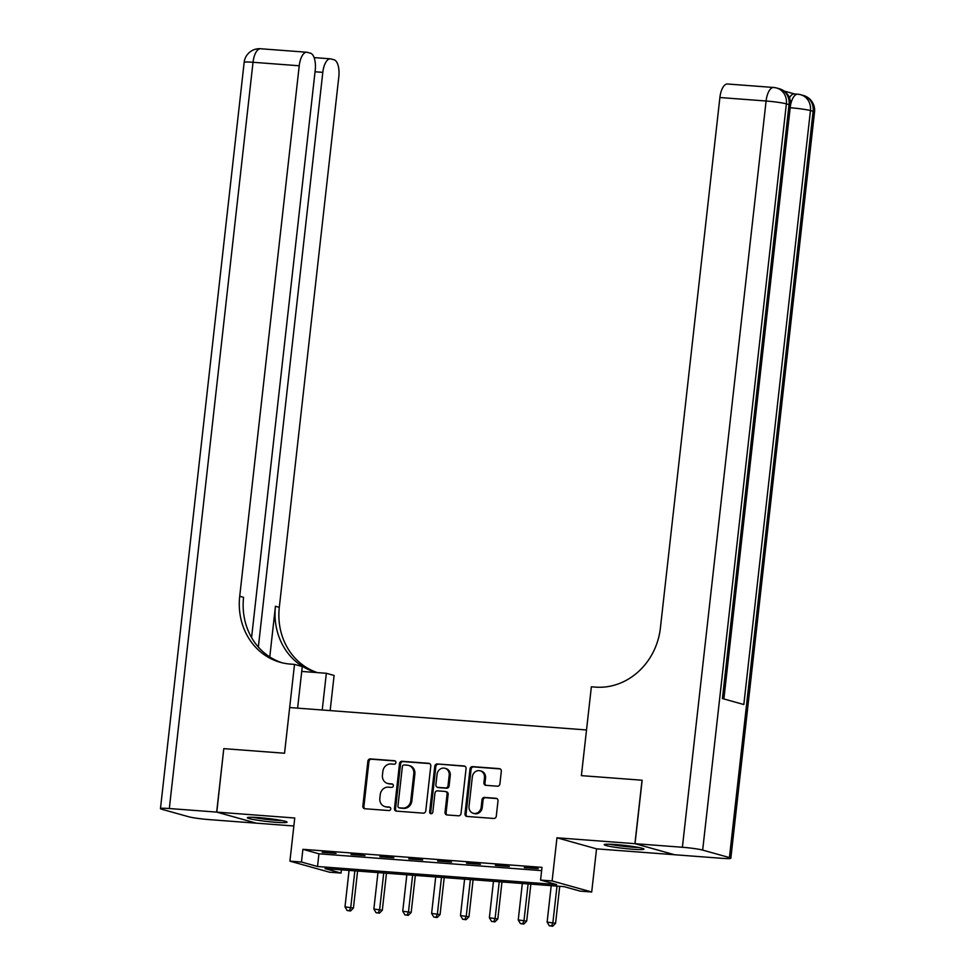 <?xml version="1.0" encoding="UTF-8"?>
<svg xmlns="http://www.w3.org/2000/svg" width="975" height="975" viewBox="0 0 975 975"><rect width="100%" height="100%" fill="white"/><g stroke="black" fill="none" stroke-linecap="round" stroke-linejoin="round"><path stroke-width="1.46" d="M395.899 762.596A1.755 1.584 -74.4 0 0 394.509 760.732L370.415 758.903A2.511 2.267 -74.4 0 0 367.88 761.231L362.846 806.069A2.511 2.267 -74.4 0 0 364.833 808.738L388.928 810.554A1.755 1.584 -74.4 0 0 389.598 807.117A1.755 1.584 -74.4 0 0 389.317 807.068L386.197 806.837A8.044 7.252 -74.4 0 1 384.93 806.605A8.044 7.252 -74.4 0 1 379.836 798.318L380.25 794.576A8.044 7.252 -74.4 0 1 388.403 787.154L391.523 787.386A1.755 1.584 -74.4 0 0 392.194 783.949A1.755 1.584 -74.4 0 0 391.913 783.9L388.793 783.656A8.044 7.252 -74.4 0 1 387.526 783.437A8.044 7.252 -74.4 0 1 382.432 775.137L382.858 771.408A8.044 7.252 -74.4 0 1 390.999 763.973L394.119 764.217A1.755 1.584 -74.4 0 0 395.899 762.596M615.761 844.557A19.987 1.536 -173.6 0 0 604.244 844.667A19.987 1.536 -173.6 0 0 632.446 849.225A19.987 1.536 -173.6 0 0 643.963 849.128A19.987 1.536 -173.6 0 0 615.761 844.557M258.85 817.623A19.987 1.536 -173.6 0 0 247.333 817.72A19.987 1.536 -173.6 0 0 275.535 822.278A19.987 1.536 -173.6 0 0 287.052 822.181A19.987 1.536 -173.6 0 0 258.85 817.623M497.36 786.203A2.511 2.267 -74.4 0 0 499.907 783.888L501.321 771.298A2.511 2.267 -74.4 0 0 499.334 768.641L472.57 766.618A2.511 2.267 -74.4 0 0 470.023 768.934L464.99 813.784A2.511 2.267 -74.4 0 0 466.988 816.453L493.74 818.464A2.511 2.267 -74.4 0 0 496.287 816.148L497.993 800.95A2.511 2.267 -74.4 0 0 496.007 798.281L484.551 797.428A2.511 2.267 -74.4 0 0 482.003 799.744L481.163 807.276A6.727 6.057 -74.4 0 1 473.289 813.296A6.727 6.057 -74.4 0 1 469.024 806.362L472.339 776.843A6.727 6.057 -74.4 0 1 480.212 770.823A6.727 6.057 -74.4 0 1 484.477 777.757L483.917 782.681A2.511 2.267 -74.4 0 0 485.903 785.338L497.36 786.203M540.564 880.072L552.118 880.937L591.703 892.003L580.149 891.126L564.098 886.641L325.004 868.591L341.055 873.076L329.501 872.211L289.916 861.144L301.47 862.022L317.509 866.507L556.615 884.557L540.564 880.072L541.99 867.372L302.884 849.322L301.47 862.022M642.037 780.219L581.393 775.637L642.037 780.219L634.92 843.68L556.957 837.793L552.118 880.937M682.39 847.263L635.03 843.68L674.627 854.746L721.975 858.317A15.368 1.182 -173.6 0 0 730.836 858.244A15.368 1.182 -173.6 0 0 729.422 857.573L702.67 850.102A15.368 1.182 -173.6 0 0 682.39 847.263L766.094 101.01L719.891 97.524L660.392 628.022A64.045 57.708 -74.4 0 1 595.518 687.119L591.362 686.802L581.393 775.637L586.523 729.958L289.673 707.545L284.542 753.236L294.511 664.389L290.355 664.085A64.045 57.708 105.6 0 1 280.239 662.305A64.045 57.708 105.6 0 1 239.716 596.261L299.228 65.776L253.025 62.278L169.321 808.531L216.669 812.102L256.267 823.168L208.906 819.585A15.368 1.182 -173.6 0 1 188.626 816.745L161.874 809.274A15.368 1.182 -173.6 0 1 160.461 808.604A15.368 1.182 -173.6 0 1 169.321 808.531M223.909 748.654L284.542 753.236L223.787 748.642L216.791 812.114L256.376 823.168L293.853 825.996M289.916 861.144L294.755 818.001L216.791 812.114M430.792 765.972A2.511 2.267 -74.4 0 0 428.805 763.315L402.053 761.292A2.511 2.267 -74.4 0 0 399.506 763.62L394.473 808.458A2.511 2.267 -74.4 0 0 396.459 811.127L423.223 813.15A2.511 2.267 -74.4 0 0 425.77 810.822L430.792 765.972M437.312 763.961L464.076 765.972A2.511 2.267 -74.4 0 1 466.062 768.641L461.029 813.491A2.511 2.267 -74.4 0 1 458.482 815.807L447.025 814.942A2.511 2.267 -74.4 0 1 445.039 812.285L447.086 794.089A2.511 2.267 -74.4 0 0 445.087 791.432L437.495 790.859A2.511 2.267 -74.4 0 0 434.947 793.175L432.827 812.114A1.755 1.584 -74.4 0 1 430.767 813.686A1.755 1.584 -74.4 0 1 429.646 811.87L434.765 766.277A2.511 2.267 -74.4 0 1 437.312 763.961L464.965 766.265M556.957 837.793L596.542 848.847L674.505 854.734L634.92 843.68M302.884 849.322L318.935 853.807L541.625 870.626M322.201 852.369L336.058 853.418L322.262 851.821M351.073 854.551L364.93 855.599L351.134 854.003M379.945 856.733L393.815 857.768L380.006 856.184M408.83 858.902L422.687 859.95L408.891 858.366M437.702 861.083L451.559 862.132L437.763 860.547M466.574 863.265L480.443 864.313L466.635 862.729M495.458 865.447L509.316 866.495L495.519 864.91M524.331 867.628L538.188 868.676L524.392 867.08M596.542 848.847L591.703 892.003M341.421 869.834L341.055 873.076M318.935 853.807L317.509 866.507M387.526 783.437L388.598 783.742A8.044 7.252 -74.4 0 0 389.866 783.961L388.793 783.656M392.657 784.168L389.866 783.961M384.93 806.605L386.003 806.91A8.044 7.252 -74.4 0 0 387.27 807.129L386.197 806.837M390.061 807.337L387.27 807.129M395.253 761L371.487 759.208A2.511 2.267 -74.4 0 0 368.94 761.524L363.919 806.374A2.511 2.267 -74.4 0 0 365.003 808.75M429.707 763.596L403.126 761.597A2.511 2.267 -74.4 0 0 400.579 763.912L395.545 808.763A2.511 2.267 -74.4 0 0 396.63 811.139M404.15 764.973A1.755 1.584 -74.4 0 0 402.37 766.594L397.958 805.959A1.755 1.584 -74.4 0 0 399.348 807.824L402.638 808.068A8.044 7.252 -74.4 0 0 410.792 800.646L413.802 773.736A8.044 7.252 -74.4 0 0 408.72 765.448A8.044 7.252 -74.4 0 0 407.44 765.217L404.15 764.973M399.872 807.97A1.755 1.584 -74.4 0 0 400.42 808.129L399.348 807.824M408.72 765.448L409.78 765.741A8.044 7.252 -74.4 0 1 414.875 774.04L411.852 800.95A8.044 7.252 -74.4 0 1 403.711 808.372L400.42 808.129M445.49 791.493L446.562 791.797A2.511 2.267 -74.4 0 1 448.147 794.393L446.111 812.577A2.511 2.267 -74.4 0 0 447.196 814.954M438.384 764.254A2.511 2.267 -74.4 0 0 435.837 766.582L430.718 812.175A1.755 1.584 -74.4 0 0 431.328 813.723M449.195 775.223A6.727 6.057 -74.4 0 0 444.941 768.288A6.727 6.057 -74.4 0 0 437.068 774.308L435.898 784.704A2.511 2.267 -74.4 0 0 437.885 787.373L445.49 787.946A2.511 2.267 -74.4 0 0 448.037 785.618L449.195 775.223L450.267 775.515A6.727 6.057 -74.4 0 0 446.014 768.58L444.941 768.288M437.495 787.3L438.567 787.593A2.511 2.267 -74.4 0 0 438.957 787.666L437.885 787.373M450.267 775.515L449.097 785.923A2.511 2.267 -74.4 0 1 446.55 788.239L438.957 787.666M480.212 770.823L481.284 771.115A6.727 6.057 -74.4 0 1 485.538 778.05L484.989 782.974A2.511 2.267 -74.4 0 0 486.074 785.35M473.289 813.296L474.35 813.601A6.727 6.057 -74.4 0 0 482.235 807.58L481.163 807.276M496.909 798.574L485.623 797.721A2.511 2.267 -74.4 0 0 483.076 800.036L482.235 807.58M500.224 768.922L473.643 766.923A2.511 2.267 -74.4 0 0 471.096 769.238L466.062 814.088A2.511 2.267 -74.4 0 0 467.159 816.465M349.074 870.419L344.992 906.86L353.438 908.042L357.593 871.053M349.464 910.699L347.149 910.516L350.537 910.991L349.464 910.699L350.768 907.298L354.851 870.846M347.149 910.516L344.992 906.86M353.438 908.042L350.537 910.991M377.959 872.588L373.864 909.041L382.31 910.223L386.466 873.234M378.337 912.868L376.033 912.697L379.409 913.173L378.337 912.868L379.641 909.48L383.723 873.027M376.033 912.697L373.864 909.041M382.31 910.223L379.409 913.173M406.831 874.77L402.736 911.223L411.194 912.405L415.338 875.416M407.221 915.05L404.905 914.879L408.281 915.354L407.221 915.05L408.513 911.662L412.608 875.209M404.905 914.879L402.736 911.223M411.194 912.405L408.281 915.354M435.703 876.952L431.62 913.404L440.066 914.587L444.222 877.598M436.093 917.231L433.778 917.061L437.166 917.536L436.093 917.231L437.397 913.843L441.48 877.39M433.778 917.061L431.62 913.404M440.066 914.587L437.166 917.536M464.587 879.133L460.492 915.586L468.951 916.768L473.094 879.779M464.965 919.413L462.662 919.242L466.038 919.705L464.965 919.413L466.269 916.025L470.364 879.572M462.662 919.242L460.492 915.586M468.951 916.768L466.038 919.705M280.227 820.243A17.294 1.328 6.4 0 1 265.882 819.085A17.294 1.328 6.4 0 1 254.414 817.342M252.574 817.282A19.853 1.523 -173.6 0 0 265.651 819.256A19.853 1.523 -173.6 0 0 282.031 820.584M609.485 844.216A19.853 1.523 -173.6 0 0 638.954 847.519M637.138 847.178A17.294 1.328 6.4 0 1 611.325 844.289M322.225 710.007L326.345 673.286L301.726 671.434M326.345 673.286L334.096 675.456L330.159 710.604M294.511 664.389L302.274 666.559L297.607 708.142M258.351 647.059L322.81 72.357A15.368 6.557 94.3 0 1 330.391 58.829A15.368 6.557 94.3 0 1 330.939 58.927L334.096 59.804A15.368 6.557 94.3 0 1 338.812 76.83L279.301 607.327A64.045 57.708 105.6 0 0 317.362 672.604M317.094 672.592A64.045 57.708 105.6 0 1 315.973 672.287A64.045 57.708 105.6 0 1 275.45 606.255L269.77 656.931M216.669 812.102L223.787 748.642M251.574 637.589L315.217 70.237A15.368 6.557 94.3 0 0 310.501 53.211L307.344 52.333A15.368 6.557 94.3 0 0 306.796 52.236A15.368 6.557 94.3 0 0 299.228 65.776M282.177 662.805A64.045 57.708 105.6 0 1 243.567 597.346L239.716 596.261M789.457 97.829A15.368 6.557 -85.7 0 1 794.284 93.941L797.745 94.209A15.368 6.557 94.3 0 0 790.311 106.616M794.564 93.966L784.132 91.053M719.891 97.524A15.368 6.557 -85.7 0 1 727.472 83.996L773.675 87.482A15.368 6.557 94.3 0 0 766.094 101.01A15.368 1.182 6.4 0 1 786.374 103.85L702.67 850.102M723.877 698.953L790.469 105.263A15.368 1.182 6.4 0 0 789.055 104.605A15.368 13.845 -74.4 0 0 779.33 88.749L776.648 88.006A15.368 15.368 0 0 0 773.675 87.482A15.368 6.557 94.3 0 1 774.223 87.579A15.368 13.845 105.6 0 1 776.648 88.006A15.368 13.845 105.6 0 1 786.374 103.85L789.055 104.605L722.426 698.551L743.828 704.535L810.457 110.577L813.126 111.321A15.368 1.182 6.4 0 1 814.539 111.991L730.836 858.244M635.03 843.68L642.147 780.232M493.46 881.315L489.377 917.767L497.823 918.95L501.967 881.948M493.85 921.594L491.534 921.412L494.91 921.887L493.85 921.594L495.142 918.194L499.237 881.753M491.534 921.412L489.377 917.767M497.823 918.95L494.91 921.887M522.332 883.496L518.249 919.937L526.695 921.131L530.851 884.13M522.722 923.776L520.406 923.593L523.794 924.068L522.722 923.776L524.026 920.376L528.109 883.923M520.406 923.593L518.249 919.937M526.695 921.131L523.794 924.068M551.216 885.666L547.121 922.118L555.579 923.301L559.723 886.312M551.594 925.945L549.291 925.775L552.667 926.25L551.594 925.945L552.898 922.557L556.993 886.104M549.291 925.775L547.121 922.118M555.579 923.301L552.667 926.25M363.919 806.374L362.846 806.069M368.94 761.524L367.88 761.231M371.487 759.208L370.415 758.903M395.545 808.763L394.473 808.458M400.579 763.912L399.506 763.62M403.126 761.597L402.053 761.292M429.585 763.535L428.805 763.315M403.711 808.372L402.638 808.068M411.852 800.95L410.792 800.646M414.875 774.04L413.802 773.736M464.843 766.192L464.076 765.972M446.111 812.577L445.039 812.285M448.147 794.393L447.086 794.089M430.718 812.175L429.646 811.87M435.837 766.582L434.765 766.277M446.55 788.239L445.49 787.946M449.097 785.923L448.037 785.618M484.989 782.974L483.917 782.681M485.538 778.05L484.477 777.757M483.076 800.036L482.003 799.744M485.623 797.721L484.551 797.428M496.775 798.501L496.007 798.281M466.062 814.088L464.99 813.784M471.096 769.238L470.023 768.934M473.643 766.923L472.57 766.618M500.102 768.848L499.334 768.641M275.45 606.255L279.301 607.327M322.81 72.357L315.047 71.772M253.025 62.278A15.368 6.557 -85.7 0 1 260.593 48.75A15.368 15.368 0 0 0 244.164 62.363A15.368 1.182 6.4 0 1 253.025 62.278M729.422 857.573L813.126 111.321A15.368 13.845 -74.4 0 0 803.4 95.477L800.731 94.733A15.368 13.845 105.6 0 1 810.457 110.577A15.368 1.182 6.4 0 0 790.189 107.738M798.293 94.307A15.368 6.557 94.3 0 0 797.745 94.209A15.368 15.368 0 0 1 800.731 94.733A15.368 13.845 105.6 0 0 798.293 94.307M400.14 808.08L399.067 807.775M330.391 58.829L314.121 57.598M306.796 52.236L260.593 48.75M244.164 62.363L160.461 808.604M790.469 105.263A15.368 15.368 0 0 0 779.33 88.749M814.539 111.991A15.368 15.368 0 0 0 803.4 95.477"/></g></svg>
